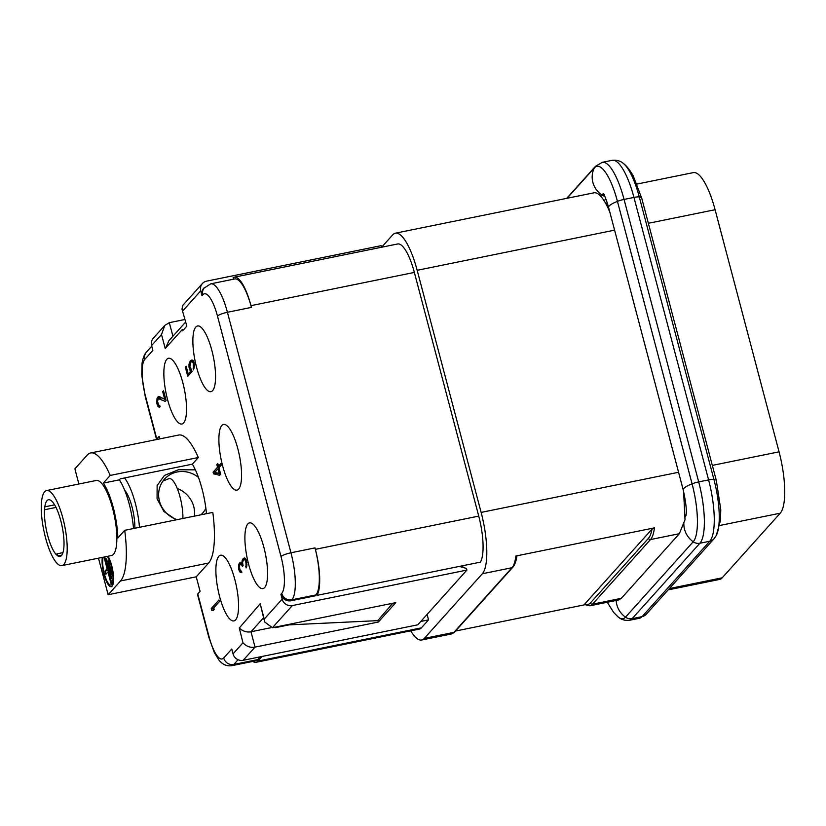 <?xml version="1.0" encoding="UTF-8"?>
<svg xmlns="http://www.w3.org/2000/svg" width="826" height="826" viewBox="0 0 826 826"><rect width="100%" height="100%" fill="white"/><g stroke="black" fill="none" stroke-linecap="round" stroke-linejoin="round"><path stroke-width="1.24" d="M247.841 523.942A33.525 9.354 78.5 0 1 249.555 522.889A33.525 9.354 78.5 0 1 264.681 550.539A33.525 9.354 78.5 0 1 264.64 587.544A33.525 9.354 78.5 0 1 262.916 588.597A33.525 9.354 78.5 0 1 247.8 560.947A33.525 9.354 78.5 0 1 247.841 523.942M201.998 295.687L202.835 294.768A30.634 8.549 -101.5 0 1 209.825 297.536L210 297.783A30.634 8.549 -101.5 0 1 217.475 316.069A8.508 1.662 -14.8 0 1 227.418 312.28A39.142 10.924 -101.5 0 0 210.713 283.834L203.681 288.377A8.508 8.002 -138.1 0 0 201.998 295.687L200.728 290.845A8.508 8.002 -138.1 0 1 206.603 281.15L381.178 245.652L381.602 247.232L392.773 234.801A51.057 14.248 -101.5 0 1 395.386 233.19L593.915 192.819A51.057 14.248 78.5 0 1 609.877 212.272M202.401 283.535L182.876 305.269L181.968 309.069L186.841 326.156L182.66 330.813L182.309 329.502L165.21 348.531L161.514 334.52L151.592 345.567L152.872 350.41L144.798 359.403A30.634 8.549 -101.5 0 0 145.51 396.212L156.806 438.988L159.129 436.396L159.79 438.895M133.513 528.526A41.279 11.512 -101.5 0 0 119.347 479.854L120.266 478.822L192.344 464.171L198.312 457.521A66.379 18.523 -101.5 0 0 178.757 435.034L90.664 452.947A66.379 18.523 -101.5 0 0 87.257 455.054L74.877 468.838L78.883 484.005M192.344 464.171A44.253 12.349 78.5 0 1 206.469 513.689M197.755 593.935L209.05 636.712A8.508 1.662 165.2 0 0 208.833 637.249L197.528 594.483A8.508 1.662 -14.8 0 1 197.755 593.935L200.078 591.344L196.237 576.816L208.617 563.033A66.379 18.523 -101.5 0 0 212.809 512.399L124.716 530.313A66.379 18.523 -101.5 0 1 120.524 580.946L108.144 594.73L98.48 558.18M209.05 636.712A30.634 8.549 -101.5 0 0 223.691 658.002L231.765 649.019L233.046 653.862A8.508 8.002 41.9 0 0 243.185 660.304L417.77 624.807L466.897 570.085L466.473 568.464L459.411 566.399M243.185 660.304L255.038 647.099L250.99 631.766C246.747 632.561 242.854 631.301 239.292 627.987L260.19 603.775L264.248 619.108L282.172 599.139L280.902 594.297L281.728 593.378A30.634 8.549 -101.5 0 0 281.016 556.559L217.475 316.069M221.822 425.493A33.525 9.354 78.5 0 1 223.547 424.43A33.525 9.354 78.5 0 1 238.662 452.08A33.525 9.354 78.5 0 1 238.631 489.085A33.525 9.354 78.5 0 1 236.907 490.138A33.525 9.354 78.5 0 1 221.791 462.488A33.525 9.354 78.5 0 1 221.822 425.493M195.814 327.034A33.525 9.354 78.5 0 1 197.528 325.971A33.525 9.354 78.5 0 1 212.654 353.621A33.525 9.354 78.5 0 1 212.612 390.626A33.525 9.354 78.5 0 1 210.888 391.679A33.525 9.354 78.5 0 1 195.772 364.029A33.525 9.354 78.5 0 1 195.814 327.034M166.79 359.351A33.525 9.354 78.5 0 1 168.514 358.288A33.525 9.354 78.5 0 1 183.63 385.938A33.525 9.354 78.5 0 1 183.599 422.943A33.525 9.354 78.5 0 1 181.875 423.996A33.525 9.354 78.5 0 1 166.759 396.346A33.525 9.354 78.5 0 1 166.79 359.351M218.818 556.259A33.525 9.354 78.5 0 1 220.542 555.206A33.525 9.354 78.5 0 1 235.658 582.857A33.525 9.354 78.5 0 1 235.627 619.851A33.525 9.354 78.5 0 1 233.903 620.915A33.525 9.354 78.5 0 1 218.787 593.264A33.525 9.354 78.5 0 1 218.818 556.259M218.952 599.986L211.219 608.597L211.642 610.218L213.222 610.548L214.543 609.082L212.963 608.752L219.386 601.596L218.952 599.986M165.262 401.364L166.088 400.455L163.527 390.77L162.701 391.679L164.694 399.216L158.664 396.532L157.012 398.369L156.857 403.418L157.807 406.196L159.356 407.249L160.089 406.784L159.738 405.442L158.551 405.008L157.559 401.24L158.355 398.617L165.262 401.364M244.702 557.984L243.505 558.273L242.255 560.007L241.935 562.805L240.521 562.299L238.869 564.127L238.786 569.444L239.592 571.685L241.14 572.738L241.873 572.273L239.819 569.341L239.457 565.562L240.944 563.91L242.452 566.409L243.112 565.676L242.565 562.795L243.195 560.348L244.259 559.522L245.033 560.049L245.983 562.826L246.065 567.958L246.84 566.047L246.313 560.028L244.702 557.984M213.511 473.804L219.664 475.301L220.656 474.207L218.942 467.743L221.254 465.183L220.821 463.572L218.518 466.132L217.806 463.448L216.825 464.542L217.527 467.237L213.087 472.183L213.511 473.804L216.711 473.143L220.625 474.103M191.539 369.666L189.887 366.63L190.661 362.294L192.19 361.633L193.181 362.965L193.521 369.903L194.616 365.195L193.48 360.89L191.766 360.022L190.135 361.127L189.009 364.132L189.061 367.549L190.858 371.122L188.225 374.054L186.16 366.259L185.344 367.167L187.76 376.315L192.035 371.545L191.539 369.666M181.968 309.069L186.841 326.156M156.806 438.988A8.508 1.662 165.2 0 0 156.589 439.525A8.508 1.662 165.2 0 0 156.599 439.546L145.293 396.759A8.508 1.662 165.2 0 1 145.51 396.212M196.237 576.816L108.144 594.73M223.691 658.002A8.508 8.002 41.9 0 0 233.83 664.445L257.857 659.561A39.142 10.924 78.5 0 1 255.853 660.8L231.827 665.684A39.142 10.924 -101.5 0 0 233.83 664.445L238.074 659.726M257.857 659.561L260.324 656.815M262.162 656.443L258.011 661.068A39.142 10.924 -101.5 0 1 255.998 662.307A39.142 10.924 -101.5 0 1 252.766 661.43M198.312 457.521L110.219 475.435A66.379 18.523 -101.5 0 0 90.664 452.947M110.219 475.435L103.333 483.107A41.279 11.512 -101.5 0 1 117.829 537.984L124.716 530.313M61.867 565.624L111.52 555.526A38.295 10.686 -101.5 0 0 112.594 508.3A38.295 10.686 -101.5 0 0 96.26 480.474L46.607 490.561A38.295 10.686 -101.5 0 0 45.533 537.788A38.295 10.686 -101.5 0 0 61.867 565.624A38.295 10.686 -101.5 0 0 62.941 518.398A38.295 10.686 -101.5 0 0 46.607 490.561M102.31 557.395A17.016 4.749 -101.5 0 0 104.541 576.29A17.016 4.749 -101.5 0 0 111.231 586.667A17.016 4.749 -101.5 0 0 112.109 586.13A17.016 4.749 -101.5 0 0 113.141 572.841A17.016 4.749 -101.5 0 0 108.02 556.239M56.674 555.041A28.931 8.074 78.5 0 1 44.563 509.208L44.81 506.844A28.931 8.074 -101.5 0 1 48.476 499.74A28.931 8.074 -101.5 0 1 60.381 519.172L61.227 522.393A28.931 8.074 -101.5 0 1 59.999 556.445A28.931 8.074 -101.5 0 1 57.768 555.908L56.891 553.854L56.674 555.041M61.847 555.072L57.768 555.908M54.619 504.851L44.81 506.844M103.333 483.107L119.347 479.854M112.068 584.756A17.016 4.749 -101.5 0 0 112.625 585.324M103.147 557.23A15.322 4.275 -101.5 0 0 104.541 574.535A15.322 4.275 -101.5 0 0 110.891 584.994A15.322 4.275 -101.5 0 0 111.675 584.509A15.322 4.275 -101.5 0 0 112.429 571.365A15.322 4.275 -101.5 0 0 107.173 556.414M104.561 556.941L104.117 557.426L107.101 568.722L105.016 571.045L105.873 574.277L107.958 571.943L110.942 583.239L111.51 582.609L104.716 556.91M111.118 578.871L111.686 578.241L106.575 558.882L106.007 559.512L111.118 578.871M107.958 561.494L111.365 574.411L111.944 573.781L108.526 560.864L107.958 561.494L108.66 561.36M107.958 571.943L108.66 571.809M108.268 570.343L108.598 571.819M105.016 571.045L108.216 570.394M107.101 568.722L107.803 568.577M104.117 557.426L104.819 557.292M106.007 559.512L106.699 559.378M289.079 624.869L275.223 627.688L275.089 627.171M280.902 594.297A8.508 8.002 -138.1 0 0 291.041 600.739L315.067 595.856L315.893 594.927A39.142 10.924 78.5 0 0 316.626 593.925A39.142 10.924 78.5 0 0 315.356 549.331A39.142 10.924 -101.5 0 1 317.008 595.36L316.626 593.925M250.98 305.641A39.142 10.924 -101.5 0 0 234.285 277.185L397.657 243.969A39.142 10.924 78.5 0 1 414.353 272.425L478.739 516.105A39.142 10.924 78.5 0 1 480.381 562.134L317.008 595.36M210.713 283.834L234.739 278.951A39.142 10.924 78.5 0 1 250.97 305.661L251.445 307.396L227.418 312.28L290.959 552.78L314.985 547.896L315.356 549.331L478.739 516.105M234.285 277.185A39.142 10.924 -101.5 0 0 233.087 277.701L233.479 279.209M427.094 614.41L428.539 619.872L421.384 627.843A39.142 10.924 78.5 0 1 419.371 629.082L255.998 662.307M428.539 619.872L420.775 621.451M463.396 565.593L461.992 567.152M410.739 630.837A51.057 14.248 -101.5 0 0 421.673 640.005A51.057 14.248 -101.5 0 0 424.296 638.395L482.322 573.76A51.057 14.248 -101.5 0 0 481.135 512.409L417.171 270.298A51.057 14.248 -101.5 0 0 395.386 233.19M621.328 598.323L618.798 599.924L589.847 605.809A51.057 14.248 78.5 0 0 592.469 604.198L621.328 598.323L679.364 533.699L685.022 519.668L683.608 491.387M584.911 604.735L455.529 631.043M669.339 588.566L722.203 577.818A51.057 14.248 78.5 0 1 719.591 579.429L668.151 589.888M722.203 577.818L780.24 513.183A51.057 14.248 78.5 0 0 779.052 451.832L715.089 209.721A51.057 14.248 78.5 0 0 693.303 172.613L637.073 184.043M421.673 640.005L451.306 633.986A51.057 14.248 -101.5 0 0 453.928 632.365L511.955 567.73A51.057 14.248 -101.5 0 0 515.909 556.022L516.622 556.683M584.818 603.951L651.962 529.167L654.45 527.855A51.057 14.248 78.5 0 1 650.506 539.564L592.469 604.198A1.704 1.6 -138.1 0 1 590.445 602.908A49.364 13.774 78.5 0 1 584.818 603.951L585.541 604.601M515.909 556.022L654.45 527.855M611.612 218.859L681.946 485.038M392.773 603.238L377.74 620.636L285.6 625.034M392.908 603.744L389.511 603.899M260.19 603.775L264.63 621.947L272.446 627.708L292.321 605.582A8.508 8.002 -138.1 0 1 282.172 599.139M292.321 605.582L466.897 570.085M264.63 621.947L264.248 619.108M233.046 653.862L242.968 642.804C246.468 646.51 250.495 647.935 255.038 647.099L378.37 622.019L395.778 602.629L272.446 627.708M263.535 617.796L250.99 631.766L270.494 627.791M377.947 620.409L378.37 622.019M172.902 336.234L169.32 322.667L164.777 325.444L153.264 338.257A8.508 8.002 41.9 0 0 151.592 345.567M164.777 325.444L161.514 334.52M169.32 322.667L184.725 319.538M185.447 322.264L168.824 340.777L165.654 348.045M182.66 330.813A8.508 8.002 -138.1 0 1 182.412 329.481L182.309 329.502M124.53 477.955A39.999 11.161 78.5 0 1 139.449 527.318M206.407 512.998L205.313 513.927M176.093 519.864L163.92 511.459L157.064 498.79L157.136 485.605L164.446 475.425L178.395 469.757L195.37 469.86M198.488 477.438A25.534 24.006 41.9 0 0 164.498 479.142A25.534 24.006 41.9 0 0 159.47 501.093A25.534 24.006 41.9 0 0 177.146 519.657M200.966 514.815A25.534 24.006 41.9 0 0 202.494 513.256A25.534 24.006 41.9 0 0 205.87 508.31M177.249 488.486A25.534 24.006 41.9 0 1 193.759 506.648A25.534 24.006 -138.1 0 1 194.399 516.147M182.887 518.491A25.534 7.124 -101.5 0 0 178.426 491.666A25.534 7.124 -101.5 0 0 169.175 478.553L163.001 481.011M134.834 528.258A25.534 7.124 -101.5 0 0 124.633 490.148M211.219 608.597L213.511 608.132M211.642 610.218L213.944 609.743M165.159 399.123L165.819 399.433M160.554 397.151L160.11 398.225M159.16 398.421L161.958 397.853M158.416 406.908L160.037 406.578M157.807 406.196L159.821 405.783M157.146 404.492L158.231 404.275M156.857 403.418L157.869 403.212M156.599 401.622L157.58 401.426M156.641 400.176L157.714 399.96M157.012 398.369L160.213 397.719M157.601 397.368L160.007 396.883M157.931 396.996L159.583 396.666M164.694 399.216L165.706 399.01M162.701 391.679L163.713 391.472M242.534 562.692L242.028 563.693M245.704 566.615L246.726 566.409M245.962 565.975L246.86 565.8M246.148 565.077L246.953 564.912M246.179 564.354L246.974 564.189M245.983 562.826L246.922 562.63M245.559 561.205L246.571 561.009M245.033 560.049L246.2 559.811M244.733 559.698L246.014 559.429M244.259 559.522L245.89 559.192M242.173 565.325L242.978 565.16M241.419 564.086L242.72 563.817M240.944 563.91L242.679 563.559M240.201 572.397L241.822 572.067M239.592 571.685L241.615 571.272M238.931 569.992L240.015 569.764M238.786 569.444L239.798 569.238M238.456 567.379L239.406 567.194M238.497 565.944L239.447 565.748M238.869 564.127L242.07 563.477M239.457 563.125L241.719 562.671M239.788 562.764L241.378 562.434M241.935 562.805L242.576 562.682M241.904 561.102L242.989 560.875M242.255 560.007L243.784 559.698M242.844 559.006L245.322 558.5M243.505 558.273L244.754 558.025M213.087 472.183L215.379 471.718M217.527 467.237L219.83 466.773M216.825 464.542L218.033 464.295M218.518 466.132L220.81 465.668M219.169 473.422L214.832 472.327L217.961 468.848L219.169 473.422L220.377 473.174M217.961 468.848L219.169 468.6M193.253 360.673L192.923 361.365M185.344 367.167L186.356 366.961M188.225 374.054L190.135 373.662M190.858 371.122L191.869 370.915M190.011 370.327L191.632 369.996M189.495 369.16L190.651 368.933M189.061 367.549L190.073 367.343M188.875 366.021L189.815 365.835M189.009 364.132L189.97 363.936M189.453 362.583L190.63 362.346M190.135 361.127L193.098 360.528M190.796 360.394L192.396 360.074M193.088 368.282L194.203 368.066M193.614 367.012L194.502 366.837M193.728 365.835L194.585 365.67M193.604 364.586L194.523 364.39M193.181 362.965L194.193 362.759M192.726 362.077L193.904 361.84M192.19 361.633L193.676 361.334M191.549 361.643L193.635 361.22M200.728 290.845L182.794 310.824M242.968 642.804L239.292 627.987M281.016 556.559A8.508 1.662 -14.8 0 1 290.959 552.78A39.142 10.924 -101.5 0 1 291.867 599.81L315.893 594.927M202.835 294.768A8.508 8.002 -138.1 0 1 204.507 287.458M144.798 359.403A8.508 8.002 -138.1 0 1 146.47 352.093C144.467 354.055 143.001 357.792 142.051 363.285L141.752 375.19L145.293 396.759M208.617 563.033L120.524 580.946M291.041 600.739L291.867 599.81A8.508 8.002 41.9 0 1 281.728 593.378M414.353 272.425L250.97 305.651M421.384 627.843L258.011 661.068M424.296 638.395L453.928 632.365A1.704 1.6 41.9 0 0 454.765 631.89L512.801 567.255A1.704 1.6 41.9 0 1 511.955 567.73L482.322 573.76M567.08 198.281L594.4 167.843A21.28 20.01 41.9 0 0 592.861 182.329A21.28 20.01 41.9 0 0 601.514 194.75A8.508 8.002 41.9 0 0 604.673 196.175M600.43 195.948L601.514 194.75A19.855 5.545 78.5 0 1 603.703 194.296M566.698 198.354L595.463 166.325A8.508 8.002 41.9 0 0 594.4 167.843A48.228 13.453 78.5 0 1 617.445 201.368L692.074 483.829A48.228 13.453 78.5 0 1 693.2 541.773L625.488 617.177A48.228 13.453 78.5 0 1 618.209 617.012C618.529 617.198 622.05 621.09 629.557 620.264L639.448 618.261L646.273 614.255A8.508 8.002 -138.1 0 1 642.07 616.64A51.057 14.248 78.5 0 1 639.448 618.261M623.516 163.569C626.542 165.819 629.773 169.898 633.201 175.814L641.709 198.116A21.28 4.14 165.2 0 0 639.283 196.929A8.508 1.662 165.2 0 0 633.955 197.424L624.064 199.438A51.057 14.248 78.5 0 0 602.278 162.33L612.18 160.316C619.676 159.501 623.196 163.383 623.516 163.569A48.228 13.453 78.5 0 1 639.283 196.929L713.912 479.39A48.228 13.453 78.5 0 1 716.318 535.424L720.437 520.545L720.768 509.673L716.338 480.587A21.28 4.14 165.2 0 0 713.912 479.39A8.508 1.662 165.2 0 0 708.594 479.885A51.057 14.248 78.5 0 1 709.782 541.236L642.07 616.64L632.169 618.653A51.057 14.248 78.5 0 1 629.557 620.264M646.273 614.255L713.974 538.851A8.508 8.002 -138.1 0 1 709.782 541.236L699.88 543.25L632.169 618.653A8.508 8.002 -138.1 0 1 625.488 617.177A21.28 20.01 -138.1 0 1 616.836 604.766A21.28 20.01 -138.1 0 1 616.165 600.461M612.18 160.316A51.057 14.248 78.5 0 1 633.955 197.424L708.594 479.885L698.693 481.899A51.057 14.248 78.5 0 1 699.88 543.25A8.508 8.002 -138.1 0 1 693.2 541.773A21.28 20.01 -138.1 0 1 684.548 529.363A21.28 20.01 -138.1 0 1 683.856 523.508M604.508 194.812L603.259 193.594C603.909 195.246 604.487 193.656 608.576 207.357A21.28 4.14 165.2 0 1 609.123 205.994A21.28 4.14 165.2 0 1 617.445 201.368A8.508 1.662 165.2 0 1 624.064 199.438L698.693 481.899A8.508 1.662 165.2 0 0 692.074 483.829A21.28 4.14 165.2 0 0 683.752 488.455A21.28 4.14 165.2 0 0 683.205 489.828C686.024 502.776 686.933 511.397 685.952 515.692M719.704 525.491L780.24 513.183M651.962 529.167A49.364 13.774 78.5 0 1 648.472 538.273A1.704 1.6 -138.1 0 0 650.506 539.564L679.364 533.699M648.472 538.273L590.445 602.908M712.322 465.399L779.052 451.832M481.135 512.409L678.621 472.255M648.358 223.288L715.089 209.721M417.171 270.298L614.647 230.144M685.229 516.756A21.28 20.01 -138.1 0 1 686.086 514.887M686.086 514.877L685.27 515.785M605.85 203.733A38.295 10.686 78.5 0 1 607.822 204.693M604.105 200.77L605.83 198.849M62.972 552.615L56.891 553.854M56.013 507.422L45.007 509.663M112.925 584.581L110.891 584.994M208.833 637.249L214.368 652.674L219.014 660.17C222.617 664.589 226.892 666.427 231.827 665.684M641.709 198.116L716.338 480.587M713.974 538.851L716.318 535.424M602.278 162.33L595.463 166.325M516.859 556.27C516.116 561.339 514.763 564.994 512.801 567.255M584.674 604.58L589.847 605.809M686.127 514.484L685.281 515.434M618.209 617.012L613.718 612.51L607.234 602.278M605.695 203.454L607.347 203.124M608.576 207.357L611.674 219.086M681.543 483.54L683.205 489.828M454.765 631.89L451.306 633.986M151.757 346.208L146.47 352.093"/></g></svg>

